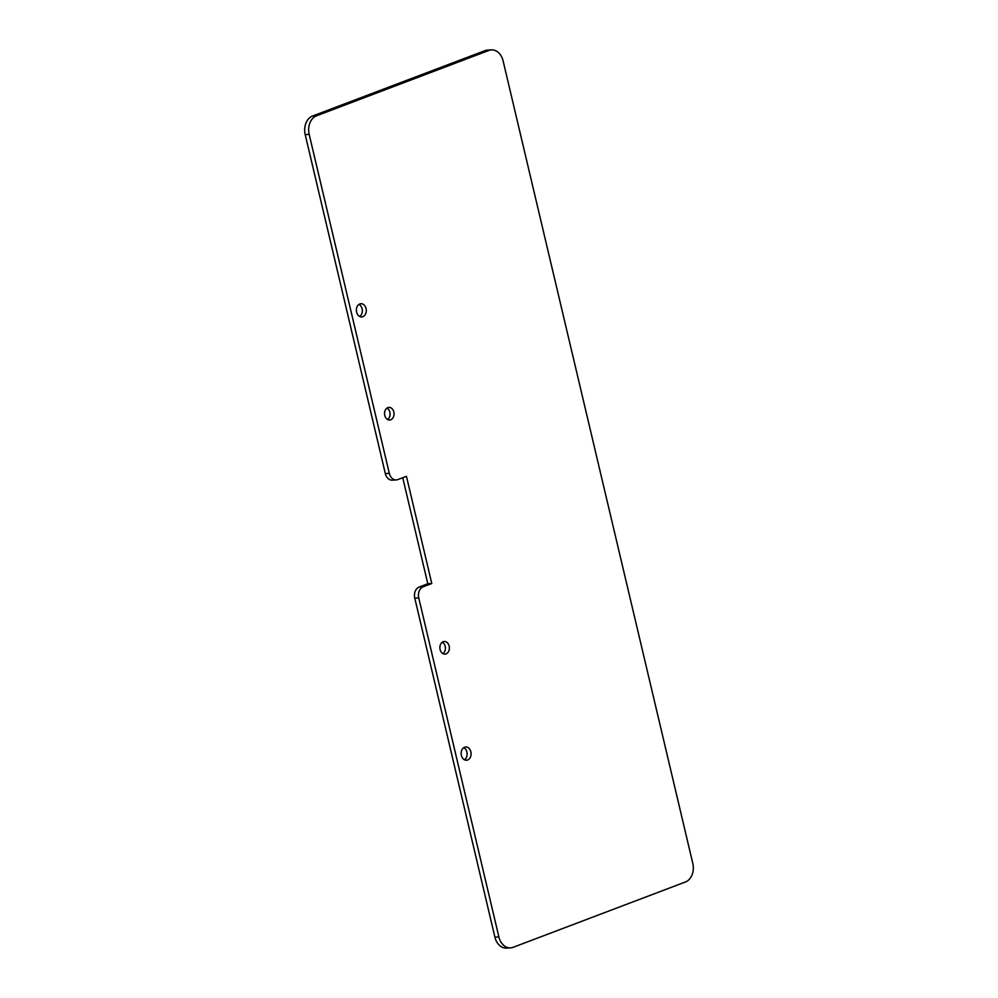 <?xml version="1.0" encoding="UTF-8"?>
<svg xmlns="http://www.w3.org/2000/svg" width="998" height="998" viewBox="0 0 998 998"><rect width="100%" height="100%" fill="white"/><g stroke="black" fill="none" stroke-linecap="round" stroke-linejoin="round"><path stroke-width="1.5" d="M491.465 49.9L487.486 50.125A15.057 11.29 86.8 0 0 484.903 50.673L312.549 116.03A15.057 11.29 86.8 0 0 305.201 134.605L385.328 473.588A9.032 6.774 86.8 0 0 392.301 480.15L396.281 479.926A9.032 6.774 86.8 0 0 397.828 479.601L406.448 476.333L431.785 583.531L423.177 586.799A9.032 6.774 86.8 0 0 418.761 597.939L498.888 936.922A15.057 11.29 86.8 0 0 510.514 947.875A15.057 11.29 86.8 0 0 513.097 947.327L685.451 881.97A15.057 11.29 86.8 0 0 692.799 863.395L503.092 60.853A15.057 11.29 86.8 0 0 491.465 49.9A15.057 11.29 86.8 0 0 488.895 50.449L316.528 115.805A15.057 11.29 86.8 0 0 309.18 134.381L389.307 473.364A9.032 6.774 86.8 0 0 396.281 479.926M402.743 477.743L427.805 583.755L419.185 587.024A9.032 6.774 86.8 0 0 414.781 598.164L494.908 937.147A15.057 11.29 86.8 0 0 506.535 948.1L510.514 947.875M359.692 316.503A6.624 4.965 86.8 0 0 362.311 310.278A6.624 4.965 86.8 0 0 359.006 304.39M387.623 419.547A6.325 4.74 86.8 0 0 390.043 413.659A6.325 4.74 86.8 0 0 386.974 408.082M442.962 653.64A6.325 4.74 86.8 0 0 445.382 647.752A6.325 4.74 86.8 0 0 442.314 642.176M464.482 759.79A6.624 4.965 86.8 0 0 467.101 753.565A6.624 4.965 86.8 0 0 463.796 747.664M359.829 303.953A6.624 4.965 86.8 0 0 356.461 311.376A6.624 4.965 86.8 0 0 361.713 316.952A6.624 4.965 86.8 0 0 362.848 316.703A6.624 4.965 86.8 0 0 366.216 309.293A6.624 4.965 86.8 0 0 360.964 303.716A6.624 4.965 86.8 0 0 359.829 303.953M387.86 407.621A6.325 4.74 86.8 0 0 384.629 414.694A6.325 4.74 86.8 0 0 389.657 420.021A6.325 4.74 86.8 0 0 390.729 419.784A6.325 4.74 86.8 0 0 393.961 412.698A6.325 4.74 86.8 0 0 388.933 407.384A6.325 4.74 86.8 0 0 387.86 407.621M443.199 641.714A6.325 4.74 86.8 0 0 439.968 648.8A6.325 4.74 86.8 0 0 444.996 654.114A6.325 4.74 86.8 0 0 446.069 653.877A6.325 4.74 86.8 0 0 449.3 646.804A6.325 4.74 86.8 0 0 444.272 641.477A6.325 4.74 86.8 0 0 443.199 641.714M464.619 747.24A6.624 4.965 86.8 0 0 461.238 754.663A6.624 4.965 86.8 0 0 466.503 760.226A6.624 4.965 86.8 0 0 467.638 759.989A6.624 4.965 86.8 0 0 471.006 752.567A6.624 4.965 86.8 0 0 465.754 747.003A6.624 4.965 86.8 0 0 464.619 747.24M427.805 583.755L431.785 583.531M305.201 134.605L309.18 134.381M385.328 473.588L389.307 473.364M312.549 116.03L316.528 115.805M484.903 50.673L488.895 50.449M494.908 937.147L498.888 936.922M414.781 598.164L418.761 597.939M419.185 587.024L423.177 586.799"/></g></svg>
